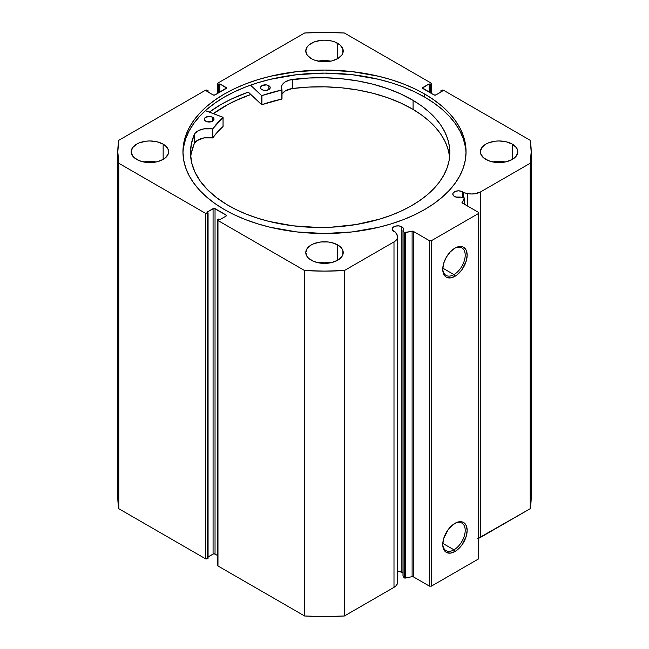 <?xml version="1.0" encoding="UTF-8"?>
<svg xmlns="http://www.w3.org/2000/svg" width="649" height="649" viewBox="0 0 649 649"><rect width="100%" height="100%" fill="white"/><g stroke="black" fill="none" stroke-linecap="round" stroke-linejoin="round"><path stroke-width="0.97" d="M404.059 232.212L404.059 577.651A1.111 0.641 0 0 0 404.311 577.886L404.311 232.447A1.111 0.641 180 0 1 404.059 232.212L402.98 230.509L403.427 228.553L401.853 226.801L401.853 572.248A5.687 3.286 0 0 0 397.618 571.29L401.853 572.248L401.853 226.801L398.94 225.901L395.655 226.087L393.099 227.296L392.142 229.121A5.687 3.286 180 0 1 395.655 226.087A5.687 3.286 180 0 1 401.853 226.801A5.687 3.286 180 0 1 403.516 229.121A5.687 3.286 180 0 1 402.98 230.509L402.98 575.955L404.059 577.651L402.98 575.955L402.98 230.509L404.059 232.212A1.111 0.641 180 0 0 404.311 232.447L404.311 577.886A1.111 0.641 180 0 1 404.059 577.651L404.059 232.212M393.805 231.45A5.687 3.286 180 0 1 392.142 229.121L393.805 231.45A5.687 3.286 0 0 0 395.428 232.099A5.687 3.286 180 0 1 393.805 231.45M462.494 191.796L462.494 197.434L462.494 191.796L461.626 191.382L458.47 190.83L455.306 191.382L453.213 192.858L452.783 194.116A5.687 3.286 180 0 1 456.296 191.082A5.687 3.286 180 0 1 462.494 191.796A5.687 3.286 180 0 1 463.621 192.729A5.687 3.286 0 0 0 462.494 191.796M454.446 196.436A5.687 3.286 180 0 1 452.783 194.116L453.74 195.941L455.841 197.028L460.871 197.093A5.687 3.286 180 0 1 454.446 196.436M453.976 274.6A15.876 9.167 120 0 0 465.195 255.438A15.876 9.167 120 0 0 454.454 248.413A15.876 9.167 -60 0 1 461.91 247.894A15.876 9.167 -60 0 1 464.343 260.614A15.876 9.167 -60 0 1 453.976 274.6L442.78 268.142L453.976 274.6A15.876 9.167 -60 0 1 446.033 275.387A15.876 9.167 -60 0 1 442.756 268.67A15.876 9.167 120 0 0 453.976 274.6L454.957 276.304L453.976 274.6M454.957 248.113A17.263 9.97 -60 0 1 467.158 255.154A17.263 9.97 -60 0 1 454.957 276.304L450.284 277.926L446.325 277.155L444.808 275.898L442.983 271.866L442.748 269.254L443.673 263.324L446.325 257.223L450.284 251.877L454.957 248.113L457.334 247.009L461.739 246.571L463.589 247.253L466.233 250.303L467.158 255.154L466.233 261.093L461.739 270.008L457.334 274.657L454.957 276.304A17.263 9.97 -60 0 1 442.748 269.254A17.263 9.97 -60 0 1 454.957 248.113L454.957 248.113M453.976 549.825A15.876 9.167 120 0 0 465.195 530.663A15.876 9.167 120 0 0 454.454 523.638A15.876 9.167 -60 0 1 461.91 523.11A15.876 9.167 -60 0 1 464.343 535.831A15.876 9.167 -60 0 1 453.976 549.825L442.78 543.367L453.976 549.825A15.876 9.167 -60 0 1 446.033 550.612A15.876 9.167 -60 0 1 442.756 543.894A15.876 9.167 120 0 0 453.976 549.825L454.957 551.52L453.976 549.825M454.957 523.329A17.263 9.97 -60 0 1 467.158 530.379A17.263 9.97 -60 0 1 454.957 551.52L450.284 553.151L446.325 552.38L444.808 551.123L442.983 547.091L442.748 544.479L443.673 538.548L448.175 529.625L452.572 524.976L457.334 522.226L461.739 521.796L463.589 522.477L466.233 525.52L467.158 530.379L466.233 536.309L461.739 545.233L457.334 549.881L454.957 551.52A17.263 9.97 -60 0 1 442.748 544.479A17.263 9.97 -60 0 1 454.957 523.329L454.957 523.329M424.6 93.991A141.555 81.725 180 0 1 466.055 151.777A141.555 81.725 180 0 1 378.675 227.288A141.555 81.725 180 0 1 224.4 209.57L234.695 214.957L245.857 219.735L257.767 223.856L270.325 227.288L296.885 231.936L324.5 233.502L352.115 231.936L378.675 227.288L391.233 223.856L403.143 219.735L414.305 214.957L424.6 209.57L433.93 203.624L442.204 197.182L449.343 190.303L455.282 183.05L459.963 175.506L463.337 167.726L465.374 159.792L466.055 151.777L465.374 143.77L463.337 135.836L459.963 128.056L455.282 120.503L449.343 113.251L442.204 106.371L433.93 99.93L424.6 93.991L414.305 88.605L403.143 83.826L391.233 79.697L378.675 76.274L352.115 71.617L324.5 70.051L296.885 71.617L270.325 76.274L257.767 79.697L245.857 83.826L234.695 88.605L224.4 93.991L215.07 99.93L206.796 106.371L199.657 113.251L193.718 120.503L189.037 128.056L185.663 135.836L183.626 143.77L182.945 151.777L183.626 159.792L185.663 167.726L189.037 175.506L193.718 183.05L199.657 190.303L206.796 197.182L215.07 203.624L224.4 209.57A141.555 81.725 180 0 1 182.945 151.777A141.555 81.725 180 0 1 270.325 76.274A141.555 81.725 180 0 1 424.6 93.991L424.6 97.05L424.6 93.991M466.031 153.31A141.555 81.725 0 0 0 424.6 97.05A141.555 81.725 0 0 0 271.55 79.04A141.555 81.725 0 0 0 182.969 153.31M156.149 161.974A18.724 10.814 0 0 0 143.664 161.974L149.911 161.35L156.149 161.974M163.15 144.135L163.15 159.427L165.479 157.788L168.278 153.886L168.278 149.668L165.479 145.774L163.15 144.135L157.074 141.79L149.911 140.963L146.252 141.174L139.503 142.788L136.663 144.135L132.607 147.639L131.179 151.777A18.724 10.814 180 0 1 142.739 141.79A18.724 10.814 180 0 1 163.15 144.135A18.724 10.814 180 0 1 168.635 151.777A18.724 10.814 180 0 1 157.074 161.763A18.724 10.814 180 0 1 136.663 159.427A18.724 10.814 180 0 1 131.179 151.777L132.607 155.914L134.335 157.788L139.503 160.765L146.252 162.38L149.911 162.591L157.074 161.763L163.15 159.427L163.15 144.135M330.739 61.168A18.724 10.814 0 0 0 318.261 61.168L324.5 60.552L330.739 61.168M337.74 43.337L337.74 58.621L341.804 55.116L342.867 53.088L342.867 48.87L340.068 44.968L334.9 41.99L331.663 40.992L324.5 40.165L320.849 40.376L314.1 41.99L308.932 44.968L307.196 46.842L305.776 50.979A18.724 10.814 180 0 1 317.337 40.992A18.724 10.814 180 0 1 337.74 43.337A18.724 10.814 180 0 1 343.224 50.979A18.724 10.814 180 0 1 331.663 60.965A18.724 10.814 180 0 1 311.26 58.621A18.724 10.814 180 0 1 305.776 50.979L307.196 55.116L311.26 58.621L314.1 59.968L320.849 61.582L324.5 61.793L331.663 60.965L337.74 58.621L337.74 43.337M330.739 262.772A18.724 10.814 0 0 0 318.261 262.772L324.5 262.155L330.739 262.772M337.74 244.933L337.74 260.225L341.804 256.712L342.867 254.684L342.867 250.465L341.804 248.437L337.74 244.933L331.663 242.588L328.151 241.972L320.849 241.972L314.1 243.586L311.26 244.933L307.196 248.437L305.776 252.575A18.724 10.814 180 0 1 317.337 242.588A18.724 10.814 180 0 1 337.74 244.933A18.724 10.814 180 0 1 343.224 252.575A18.724 10.814 180 0 1 331.663 262.569A18.724 10.814 180 0 1 311.26 260.225A18.724 10.814 180 0 1 305.776 252.575L307.196 256.712L308.932 258.586L314.1 261.571L320.849 263.186L328.151 263.186L331.663 262.569L337.74 260.225L337.74 244.933M505.336 161.974A18.724 10.814 0 0 0 492.851 161.974L499.089 161.35L505.336 161.974M512.337 144.135L512.337 159.427L516.393 155.914L517.821 151.777L517.456 149.668L516.393 147.639L512.337 144.135L506.261 141.79L499.089 140.963L495.438 141.174L488.689 142.788L485.85 144.135L481.793 147.639L480.365 151.777A18.724 10.814 180 0 1 491.926 141.79A18.724 10.814 180 0 1 512.337 144.135A18.724 10.814 180 0 1 517.821 151.777A18.724 10.814 180 0 1 506.261 161.763A18.724 10.814 180 0 1 485.85 159.427A18.724 10.814 180 0 1 480.365 151.777L480.722 153.886L483.521 157.788L488.689 160.765L495.438 162.38L499.089 162.591L506.261 161.763L512.337 159.427L512.337 144.135M397.594 581.82L397.326 583.84L396.093 585.731L393.992 587.345A12.388 7.155 0 0 0 397.618 582.291L397.618 236.844A12.388 7.155 180 0 0 396.872 234.403L395.428 232.099L397.594 236.382L397.326 238.394L396.093 240.284L393.992 241.907L344.368 270.552L324.5 271.104L304.632 270.552L217.975 220.522L217.675 219.654L218.664 218.997L219.841 219.678L226.022 216.109L226.022 214.973L214.056 208.402L206.893 212.199L208.069 212.88L207.388 213.278L205.425 213.278L118.775 163.248L117.818 151.777L118.775 140.306L205.425 90.276L208.069 90.673L206.893 91.355L213.075 94.924L215.038 94.924L226.428 88.013L219.841 83.883L218.664 84.557L217.975 84.159L217.975 83.031L304.632 33.002L324.5 32.45L344.368 33.002L431.025 83.031L431.025 84.159L430.336 84.557L429.159 83.883L422.572 88.013L433.962 94.924L435.925 94.924L442.107 91.355L440.931 90.673L443.575 90.276L530.225 140.306L531.182 151.777L530.225 163.248L480.601 191.901L474.524 193.824L471.036 193.978L463.621 192.729L463.621 197.669L463.621 192.729L467.604 193.564L467.604 206.09L467.604 193.564A12.388 7.155 180 0 0 480.601 191.901L530.225 163.248L530.225 508.694L477.802 538.556M464.546 198.31A1.111 0.641 180 0 0 463.816 197.71L460.871 197.093L464.546 198.286L462.129 202.886L478.491 212.369L478.491 213.505L431.415 240.69L429.451 240.69L413.024 231.239L404.311 232.447A1.111 0.641 180 0 0 405.479 232.593L405.479 578.04L404.311 577.886A1.111 0.641 0 0 0 405.479 578.04L412.115 576.645L405.479 578.04L405.479 232.593L412.115 231.198A1.111 0.641 180 0 1 413.275 231.344L413.275 576.791L412.115 576.645L412.115 231.198L412.115 576.645A1.111 0.641 0 0 1 413.275 576.791L429.451 586.128L413.275 576.791L413.275 231.344L429.451 240.69L431.415 240.69L431.415 586.128L429.451 586.128L429.451 240.69L429.451 586.128L431.415 586.128L478.491 558.951L431.415 586.128L431.415 240.69L478.491 213.505L478.491 212.369L462.323 203.032A1.111 0.641 180 0 1 461.999 202.577A1.111 0.641 180 0 1 462.064 202.358L464.473 198.529L464.473 204.281L464.473 198.529A1.111 0.641 180 0 0 464.546 198.31L464.546 204.313M402.875 573.051L401.853 572.248A5.687 3.286 0 0 1 402.98 573.181M397.618 236.844A12.388 7.155 180 0 1 393.992 241.907L393.992 587.345L344.368 615.998L344.368 270.552L393.992 241.907L393.992 587.345L344.368 615.998L324.5 616.55L304.632 615.998L217.975 565.969L217.675 565.101M117.818 497.223L117.818 151.777A206.682 119.327 180 0 0 118.775 163.248L118.775 508.694L117.818 497.223A206.682 119.327 0 0 0 118.775 508.694L205.425 558.724L205.425 213.278L205.425 558.724L118.775 508.694L118.775 163.248L205.425 213.278A1.387 0.803 180 0 0 207.388 213.278L207.388 558.724L205.425 558.724A1.387 0.803 0 0 0 207.388 558.724L208.069 558.327L208.069 212.88L208.069 558.327L207.388 558.724L207.388 213.278L208.069 212.88L206.893 212.199L213.075 208.637A1.387 0.803 180 0 1 215.038 208.637L215.038 554.076L217.569 555.544L215.038 554.076L213.521 553.905L208.069 556.964L213.075 554.076L213.075 208.637L213.075 554.076A1.387 0.803 0 0 1 215.038 554.076L215.038 208.637L226.022 214.973L226.022 216.109L219.841 219.678L218.664 218.997L217.975 219.394A1.387 0.803 180 0 0 217.569 219.962A1.387 0.803 180 0 0 217.975 220.522L304.632 270.552L304.632 615.998L217.975 565.969L217.975 220.522L217.975 565.969A1.387 0.803 0 0 1 217.569 565.401L217.569 219.962M117.818 151.777A206.682 119.327 180 0 1 118.775 140.306L205.425 90.276A1.387 0.803 180 0 1 207.388 90.276L208.069 90.673L208.069 92.036L208.069 90.673L206.893 91.355L213.075 94.924A1.387 0.803 180 0 0 215.038 94.924L226.022 88.58A1.387 0.803 180 0 0 226.428 88.013A1.387 0.803 180 0 0 226.022 87.445L226.022 88.58L226.022 87.445L219.841 83.883L219.841 92.15L219.841 83.883L218.664 84.557L218.664 92.823L218.664 84.557L217.975 84.159L217.975 93.221L217.975 84.159A1.387 0.803 180 0 1 217.569 83.599A1.387 0.803 180 0 1 217.975 83.031L304.632 33.002A206.682 119.327 180 0 1 344.368 33.002L431.025 83.031A1.387 0.803 180 0 1 431.431 83.599A1.387 0.803 180 0 1 431.025 84.159L430.336 84.557L430.336 92.823L430.336 84.557L429.159 83.883L429.159 92.15L429.159 83.883L422.978 87.445A1.387 0.803 180 0 0 422.572 88.013A1.387 0.803 180 0 0 422.978 88.58L422.978 87.445L422.978 88.58L433.962 94.924A1.387 0.803 180 0 0 435.925 94.924L442.107 91.355L440.931 90.673L440.931 92.036L440.931 90.673L441.612 90.276A1.387 0.803 180 0 1 443.575 90.276L530.225 140.306A206.682 119.327 180 0 1 531.182 151.777A206.682 119.327 180 0 1 530.225 163.248L530.225 508.694A206.682 119.327 0 0 0 531.182 497.223L530.225 508.694L480.601 537.348L480.601 191.901L480.601 537.348A12.388 7.155 0 0 1 478.491 538.321M478.491 558.951L478.491 213.505L478.491 558.951M431.025 84.159L431.025 93.221L431.025 84.159M226.022 214.973A1.387 0.803 180 0 1 226.428 215.541A1.387 0.803 180 0 1 226.022 216.109L226.022 214.973M465.374 146.828L463.337 138.894L459.963 131.114L455.282 123.561L449.343 116.309L442.204 109.43L433.93 102.988L424.6 97.05L414.305 91.663L403.143 86.885L391.233 82.756L378.675 79.332L352.115 74.676L324.5 73.11L296.885 74.676L270.325 79.332L257.767 82.756L245.857 86.885L234.695 91.663L224.4 97.05L215.07 102.988L206.796 109.43L199.657 116.309L193.718 123.561L189.037 131.114L185.663 138.894L183.626 146.828M248.316 92.101A146.341 84.492 0 0 0 209.311 112.123L221.017 104.489L231.661 98.924L248.316 92.101L261.531 104.611L261.531 95.549L250.546 85.149L261.531 95.549L261.531 104.611L248.316 92.101M213.343 113.632L224.4 106.444L234.695 101.057L250.806 94.454A141.555 81.725 180 0 0 213.343 113.632M344.368 270.552A206.682 119.327 180 0 1 304.632 270.552L304.632 615.998A206.682 119.327 0 0 0 344.368 615.998L344.368 270.552M462.064 202.796L462.064 202.358L462.064 202.796M213.407 113.648A141.49 81.685 180 0 1 250.839 94.494L238.524 99.362L227.921 104.538L213.407 113.648M223.086 126.401L223.013 117.25L205.4 110.663L223.086 117.339L212.742 128.851L203.924 128.859L198.878 130.441L195.317 133.037L194.27 134.586L194.27 143.648A129.686 74.878 0 0 0 190.701 157.131M205.676 121.176A4.851 2.807 180 0 1 204.297 119.221A4.851 2.807 180 0 1 207.323 116.625A4.851 2.807 180 0 1 212.637 117.266L212.637 121.176L212.637 117.266L210.162 116.479L205.765 117.209L204.403 118.637L204.378 119.732L205.676 121.176L207.234 121.793L211.801 121.574L213.902 119.805L213.667 118.183L212.637 117.266A4.851 2.807 180 0 1 214.008 119.221A4.851 2.807 180 0 1 210.982 121.817A4.851 2.807 180 0 1 205.676 121.176M261.88 89.594A4.851 2.807 180 0 1 260.5 87.639A4.851 2.807 180 0 1 263.526 85.035A4.851 2.807 180 0 1 268.832 85.684L268.832 89.594L268.832 85.684L266.366 84.897L261.969 85.627L260.606 87.055L260.582 88.142L261.279 89.164L263.437 90.211L267.153 90.243L270.106 88.223L270.13 87.128L268.832 85.684A4.851 2.807 180 0 1 270.211 87.639A4.851 2.807 180 0 1 267.185 90.235A4.851 2.807 180 0 1 261.88 89.594M227.223 204.824A129.686 74.878 180 0 1 190.465 152.596A129.686 74.878 180 0 1 194.27 134.586L191.333 143.932L190.473 153.407L191.69 162.875L194.976 172.172L200.273 181.16L207.493 189.686L216.523 197.612L227.223 204.824L236.536 209.83L246.652 214.284L257.483 218.145L268.913 221.382L293.137 225.828L318.399 227.466L331.12 227.207L356.123 224.538L379.738 219.102L390.739 215.411L401.066 211.112L410.614 206.252L419.286 200.874L427.001 195.033L433.694 188.778L439.292 182.182L443.738 175.295L446.999 168.196L449.035 160.944L449.83 153.61L449.376 146.268L447.68 138.983L444.752 131.828L440.63 124.884L435.341 118.199L428.948 111.839L421.501 105.884L413.089 100.376A129.686 74.878 180 0 1 449.838 152.596A129.686 74.878 180 0 1 368.973 221.966A129.686 74.878 180 0 1 227.223 204.824M449.603 157.131A129.686 74.878 -0 0 0 413.089 109.43L413.089 100.376L413.089 109.43A129.686 74.878 -0 0 0 292.375 88.524L292.366 79.462A129.686 74.878 180 0 1 413.089 100.376L400.895 94.008L387.404 88.58L372.842 84.175L357.421 80.882L341.406 78.732L325.052 77.775L308.616 78.018L289.649 80.022L285.057 82.009L282.185 84.873L281.552 86.504L281.934 89.968L261.912 95.606A120.682 69.678 180 0 1 281.844 90L281.844 99.062L261.912 104.667L261.912 95.606L261.912 104.667A120.682 69.678 -0 0 1 281.844 99.062L281.844 90L282.023 98.908M223.086 117.355L223.045 126.506A120.682 69.678 -0 0 0 212.799 137.856L212.799 128.802A120.682 69.678 180 0 1 223.045 117.445L223.045 126.506L217.472 132.047L212.742 137.912L203.924 137.921L196.866 140.695L194.27 143.648L191.333 152.986M449.376 155.322L447.68 148.045L444.752 140.89L440.63 133.937L435.341 127.253L428.948 120.901L421.501 114.946L413.089 109.43L400.895 103.061L387.404 97.642L372.842 93.237L357.421 89.943L341.406 87.793L325.052 86.836L308.616 87.08L292.366 88.524L285.057 91.071L282.185 93.935M281.447 87.542L281.447 87.501A14.335 8.275 180 0 0 282.015 89.805L282.023 89.846M282.015 98.867L282.015 89.895M281.447 87.501A14.335 8.275 180 0 1 292.375 79.462L292.375 88.524A14.335 8.275 0 0 0 282.023 94.243M292.366 88.524L292.366 79.462L292.375 88.524M194.278 134.586L194.27 143.648L194.278 134.586A14.335 8.275 180 0 1 212.458 128.891L212.458 137.953A14.335 8.275 -0 0 0 194.278 143.648L194.278 134.586M212.458 128.891L212.458 137.953L212.458 128.891M431.431 93.456L431.431 83.599M217.569 83.599L217.569 93.456M531.182 497.223L531.182 151.777"/></g></svg>

